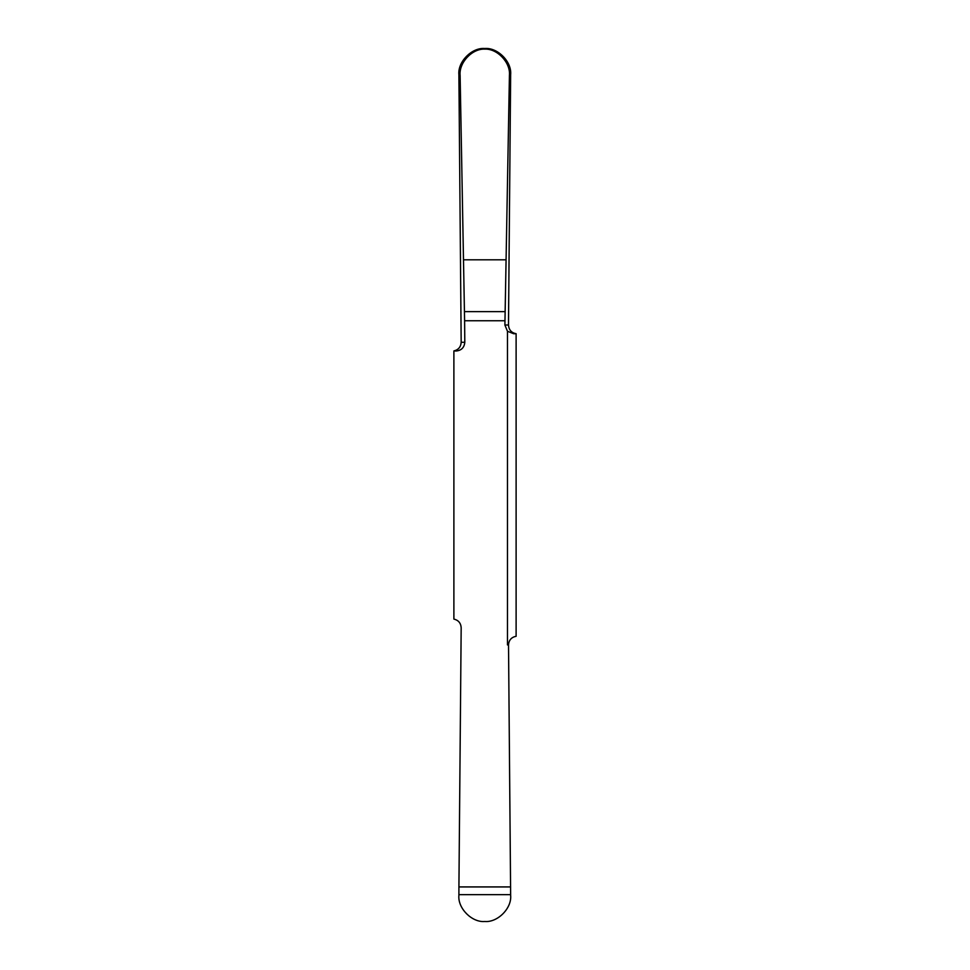 <?xml version="1.0" encoding="UTF-8"?>
<svg xmlns="http://www.w3.org/2000/svg" width="970" height="970" viewBox="0 0 970 970"><rect width="100%" height="100%" fill="white"/><g stroke="black" fill="none" stroke-linecap="round" stroke-linejoin="round"><path stroke-width="1.45" d="M510.632 886.932L458.919 886.932L458.895 895.346C457.597 908.223 471.881 922.652 484.77 921.5C497.658 922.652 511.942 908.223 510.644 895.346L508.522 644.904L507.468 644.904L507.468 331.255L513.7 333.741L516.113 333.741L516.113 636.296C511.457 637.193 508.911 640.067 508.486 644.904M516.113 333.741L516.113 333.704C511.457 332.807 508.911 329.933 508.486 325.095L510.644 74.654C511.942 61.777 497.658 47.348 484.77 48.5C471.881 47.348 457.597 61.777 458.895 74.654L460.12 75.466C458.761 62.759 472.123 48.488 484.77 49.118L484.77 48.5M484.77 49.118C497.416 48.488 510.778 62.759 509.42 75.466L504.897 325.023L507.468 331.255M458.895 74.654L461.174 342.301C460.835 346.945 458.41 349.818 453.887 350.922L456.155 351.019C461.405 350.461 464.278 347.563 464.8 342.301L464.606 320.755L504.933 320.755M464.606 320.755L460.12 75.466M453.887 351.019L453.887 618.981M453.887 450.856L453.887 389.491L453.887 450.856M453.887 580.509L453.887 519.144L453.887 580.509M458.919 886.932L461.174 627.699C460.835 623.055 458.41 620.182 453.887 619.078M464.012 259.802L505.528 259.802M508.522 325.023L504.897 325.023M509.42 75.466L510.644 74.654M464.46 311.649L505.079 311.649M464.8 342.301L461.174 342.301M510.644 894.655L458.907 894.655"/></g></svg>
